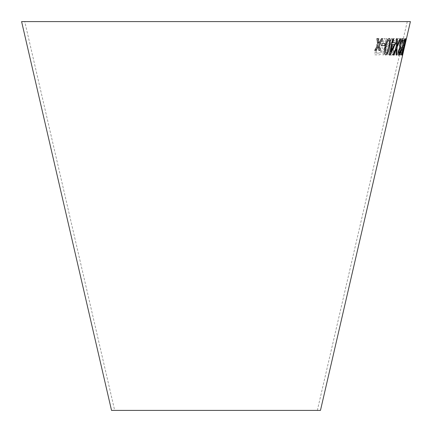 <?xml version="1.0" encoding="UTF-8"?>
<svg xmlns="http://www.w3.org/2000/svg" width="432" height="432" viewBox="0 0 432 432"><rect width="100%" height="100%" fill="white"/><g stroke="black" fill="none" stroke-linecap="round" stroke-linejoin="round"><path stroke-width="0.32" stroke-dasharray="2.16 1.62" d="M24.743 21.6L407.257 21.6L24.743 21.6L114.669 410.4L317.331 410.4L114.669 410.4M410.4 21.6L21.6 21.6M320.468 410.4L111.532 410.4M403.601 50.971L402.521 55.177L403.283 50.911L404.968 43.47L406.366 38.578L402.521 55.177M402.97 46.775L404.698 40.171L405.508 38.502C405.664 39.458 405.184 42.217 404.071 46.786C403.083 51.343 402.289 54.113 401.684 55.102C401.452 54.108 401.879 51.327 402.97 46.775L404.698 40.171M400.945 48.568L400.097 52.958L401.155 53.06L400.718 54.967L399.362 54.832L400.988 46.445L401.404 46.246L401.571 47.876C401.981 47.725 402.457 46.516 402.98 44.242C403.52 41.915 403.639 40.576 403.342 40.225L402.073 43.238L401.711 43.016C402.5 40.1 403.169 38.626 403.72 38.583L403.947 40.613L403.25 44.442C402.5 47.65 401.836 49.383 401.252 49.648L400.923 48.562L400.097 52.958M401.258 43.616L400.804 45.625L399.4 45.625L399.859 43.61L401.258 43.616L400.804 45.625M394.054 55.01L397.742 38.734L400.556 38.869L400.124 40.786L397.948 40.694L394.697 55.053L394.027 55.004L397.742 38.734M391.208 55.037L388.946 54.999L392.499 38.696L394.794 38.729C396.079 38.497 396.425 40.068 395.831 43.443L393.952 47.407L393.957 50.857C393.174 53.795 392.256 55.188 391.208 55.037L388.924 54.994L392.499 38.696M391.813 38.669L386.861 48.319L388.292 54.853L387.115 54.869L385.339 46.834L383.648 54.859L382.671 54.842L386.084 38.664L387.056 38.675L385.879 44.285L386.51 46.883L390.674 38.686L391.813 38.669L386.861 48.319M382.12 42.044L383.859 38.669L385.15 38.659L382.903 43.081L380.786 46.051C382.099 46.327 382.547 47.795 382.136 50.452C381.283 53.692 380.036 55.166 378.394 54.886L374.63 54.837L377.914 38.626L379.064 38.648L377.6 45.846L378.902 45.862L379.539 45.792L383.859 38.669M383.832 38.664L385.128 38.648L382.882 43.076L380.759 46.04C382.072 46.321 382.525 47.785 382.109 50.447C381.262 53.687 380.014 55.161 378.373 54.88L374.609 54.832L377.892 38.621L379.037 38.642L377.579 45.841L379.512 45.781L382.099 42.039M376.121 53.06L378.778 53.087C379.76 53.206 380.511 52.326 381.035 50.452L380.23 47.795L377.206 47.698L376.121 53.06L378.799 53.093C379.782 53.212 380.533 52.337 381.062 50.463L380.252 47.801L377.228 47.709L376.142 53.066M386.834 48.314L388.265 54.848L387.094 54.864L385.317 46.829L383.627 54.853L382.649 54.837L386.057 38.659L387.034 38.669L385.852 44.28L386.489 46.872L390.652 38.68L391.792 38.664M392.477 38.691L394.767 38.723C396.052 38.491 396.398 40.063 395.804 43.438L393.925 47.401L393.93 50.852C393.147 53.789 392.229 55.183 391.181 55.031M390.161 53.087L391.349 53.104C392.067 53.46 392.715 52.628 393.282 50.603L393.201 48.368L391.23 48.163L390.161 53.087L391.376 53.109C392.094 53.465 392.737 52.634 393.309 50.609L393.228 48.373L391.257 48.168L390.182 53.098M393.201 48.368L392.521 48.179L393.201 48.368M391.651 46.24L393.028 46.256C393.79 46.532 394.47 45.598 395.069 43.448L394.848 40.732L392.872 40.63L391.651 46.24L393.05 46.262C393.817 46.537 394.497 45.603 395.091 43.454L394.87 40.738L392.899 40.64L391.678 46.246M394.848 40.732L394.351 40.651L394.848 40.732M397.715 38.729L400.529 38.864L400.097 40.781L397.921 40.689L394.67 55.042L394.027 55.004M400.777 45.619L399.379 45.614L399.832 43.605L401.231 43.61M400.07 52.952L401.128 53.05L400.691 54.956L399.335 54.826L400.961 46.44L401.377 46.24L401.544 47.871C401.96 47.72 402.43 46.51 402.953 44.237C403.493 41.904 403.612 40.565 403.315 40.219L402.046 43.232L401.684 43.006C402.473 40.095 403.142 38.621 403.693 38.578L403.92 40.608L403.223 44.437C402.473 47.644 401.809 49.378 401.225 49.642L400.923 48.562M404.671 40.165L405.481 38.497C405.637 39.447 405.157 42.212 404.044 46.78C403.056 51.338 402.262 54.108 401.657 55.096C401.425 54.097 401.857 51.322 402.943 46.764M402.062 52.272L402.035 53.444L403.877 46.791L405.103 40.133L402.062 52.272L402.062 53.449L403.904 46.796L405.13 40.144L402.089 52.283M402.494 55.172L404.941 43.465L406.339 38.572L403.542 50.96M404.433 46.796L405.988 40.219L404.46 46.807M405.14 43.632L404.703 45.646M405.599 40.743L402.64 50.755L402.111 55.21M403.445 50.236L402.467 53.552M406.204 38.772L405.373 38.945M405.346 38.939L404.93 40.867M404.876 38.777L404.568 38.777L400.291 53.266M400.264 53.26L399.908 54.815M400.777 52.909L401.927 52.898M402.305 38.599L402.23 38.583C401.447 38.799 400.642 40.522 399.816 43.751L399.649 47.731L398.385 51.057C397.888 53.768 397.937 55.156 398.542 55.226M400.48 50.906L400.194 50.598M400.167 50.593L398.893 53.584M400.712 46.559L400.356 46.807M401.857 40.235C402.208 40.408 402.197 41.456 401.814 43.378L401.841 43.384M401.814 43.378L402.268 43.065M393.736 38.853L392.963 38.869L392.148 42.746L391.3 42.768L390.944 44.582M391.765 44.566L389.551 55.048M392.893 42.725L395.404 42.606M394.33 44.458L390.971 51.835M397.186 38.756L396.355 38.734M396.328 38.729L396.365 47.385M396.344 47.38L392.855 55.026M396.355 48.881L396.182 55.048M400.016 38.761L400.685 38.745M399.989 38.756L397.624 44.453M397.602 44.447L397.105 45.668M389.518 38.497L389.237 38.453M389.21 38.443C387.277 39.388 385.922 42.131 385.155 46.678L385.177 46.683M385.155 46.678C384.005 51.203 384.194 53.962 385.727 54.967M388.865 40.079C389.756 41.191 389.745 43.394 388.827 46.699L387.25 52.164L386.084 53.32M385.015 43.567L382.104 43.627M382.077 43.616L381.677 45.619M378.221 38.675L376.893 38.653M376.871 38.642L378 44.896M377.973 44.89L374.711 50.398M378.313 46.359L378.875 50.425M382.622 38.675L381.429 38.686M381.407 38.68L378.886 43.313M317.331 410.4L407.257 21.6"/><path stroke-width="0.65" d="M21.6 21.6L410.4 21.6L320.468 410.4L111.532 410.4L21.6 21.6M376.893 38.653L378 44.896L374.711 50.398L375.997 50.42L378.335 46.364L378.875 50.436L380.133 50.425L379.242 44.793L382.649 38.68L381.429 38.686L378.907 43.319L378.221 38.675L376.893 38.653M382.104 43.627L381.699 45.625L384.637 45.565L385.042 43.567L382.104 43.627M389.68 46.699L390.42 40.127L389.237 38.453C387.299 39.393 385.949 42.136 385.177 46.683C384.026 51.208 384.221 53.973 385.754 54.972C387.623 54.011 388.93 51.251 389.68 46.699L390.42 40.127M385.727 54.967L385.727 54.967C387.596 54.005 388.908 51.246 389.653 46.694M389.518 38.497L389.237 38.453M397.208 38.756L396.355 38.734L396.365 47.385L392.877 55.031L393.628 55.048L396.382 48.886L396.203 55.053L396.878 55.042L397.111 47.266L400.685 38.745L400.016 38.761L397.132 45.673L397.208 38.756L397.165 44.582M391.786 44.572L389.578 55.053L390.188 55.037L395.021 44.426L395.404 42.606L392.92 42.73L393.736 38.853L392.99 38.88L392.17 42.752L391.327 42.773L390.944 44.593L391.786 44.572L390.917 44.588M398.563 55.231C399.168 55.042 399.816 53.606 400.507 50.911L400.194 50.598L398.92 53.59L398.887 51.084L400.302 48.325L400.739 46.564L400.383 46.813C399.973 46.705 399.967 45.662 400.361 43.691L401.884 40.241C402.235 40.414 402.219 41.461 401.841 43.384L402.295 43.07C402.862 40.176 402.851 38.68 402.251 38.588C401.474 38.804 400.669 40.532 399.843 43.756L399.676 47.736L398.412 51.062C397.915 53.773 397.964 55.161 398.563 55.231L398.563 55.231M398.92 53.59L398.86 51.079L400.302 48.325M400.291 53.266L399.935 54.821L401.485 54.821L401.927 52.898L400.804 52.915L404.876 38.777L400.291 53.266M403.542 50.409L402.494 53.557L402.867 50.782L406.231 38.777L405.373 38.945L404.93 40.867L405.626 40.754L402.667 50.76L402.111 55.21L403.445 50.236M405.167 43.637L404.703 45.646L405.167 43.637M404.811 45.641L405.275 43.632M402.084 55.204L403.515 50.398M402.867 50.782L402.494 53.557M402.84 50.776L404.59 44.869M404.563 44.863L405.902 40.165M405.875 40.16L406.204 38.772M404.908 40.862L405.626 40.754M399.908 54.815L401.485 54.821M401.458 54.815L401.9 52.893M404.849 38.772L400.804 52.915M398.542 55.226C399.141 55.037 399.789 53.6 400.48 50.906L400.507 50.911M400.48 50.906L400.167 50.593M400.275 48.319L400.712 46.559M400.361 43.691L400.334 43.686C399.94 45.657 399.946 46.699 400.356 46.807L400.383 46.813M400.334 43.686L401.884 40.241M401.814 43.378L402.295 43.07M402.268 43.065C402.835 40.171 402.824 38.675 402.23 38.583M389.551 55.048L390.188 55.037M390.161 55.031L395.021 44.426M394.994 44.42L395.377 42.601M393.714 38.848L392.92 42.73M390.992 51.845L392.51 44.539L394.351 44.464L390.992 51.845L392.537 44.545L394.351 44.464M392.855 55.026L393.628 55.048M393.601 55.042L396.382 48.886M396.182 55.048L396.878 55.042M396.851 55.031L397.111 47.266M397.084 47.255L400.658 38.74M397.143 44.577L397.132 45.673M390.393 40.122L389.21 38.443M386.111 53.325L386.084 53.32C385.15 52.218 385.144 50.004 386.068 46.688C386.548 43.394 387.477 41.191 388.865 40.079L388.892 40.084C389.783 41.197 389.767 43.405 388.849 46.705L387.272 52.169L386.111 53.325C385.177 52.223 385.171 50.009 386.089 46.694C386.57 43.4 387.504 41.197 388.892 40.084M381.677 45.619L384.637 45.565M384.615 45.56L385.015 43.562M374.69 50.393L375.997 50.42M375.975 50.414L378.335 46.364M378.853 50.431L380.133 50.425M380.111 50.42L379.242 44.793M379.215 44.788L382.622 38.675M378.194 38.664L378.907 43.319"/></g></svg>
